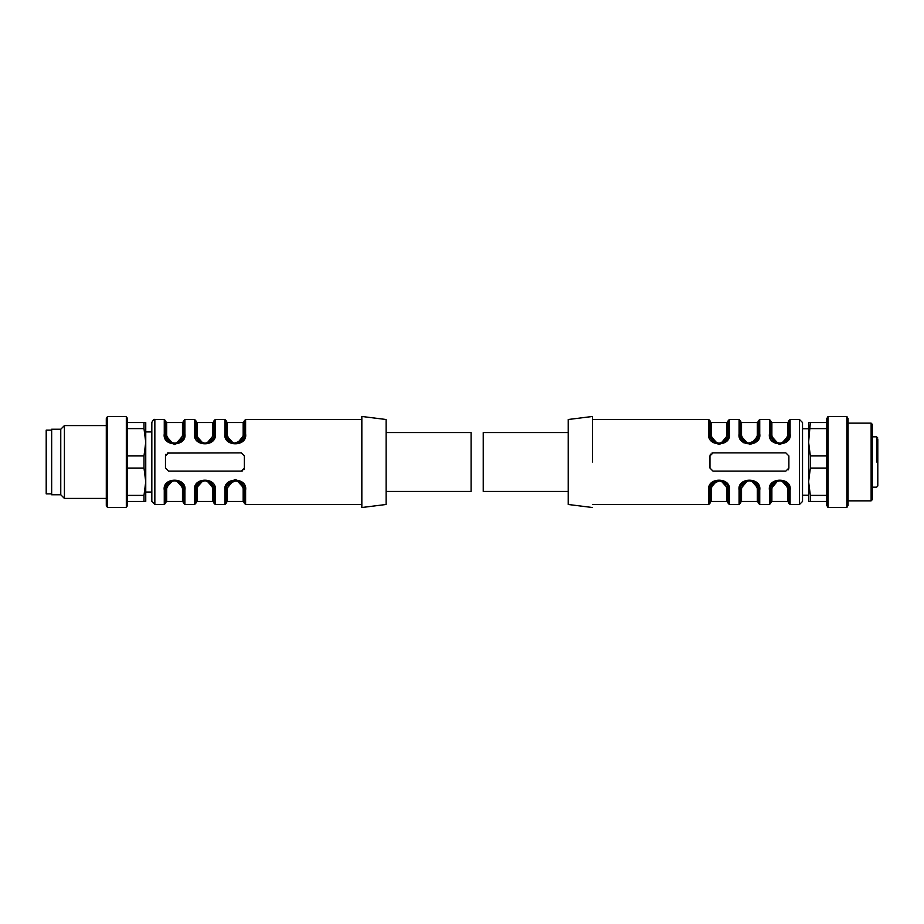 <?xml version="1.0" encoding="UTF-8"?>
<svg xmlns="http://www.w3.org/2000/svg" width="924" height="924" viewBox="0 0 924 924"><rect width="100%" height="100%" fill="white"/><g stroke="black" fill="none" stroke-linecap="round" stroke-linejoin="round"><path stroke-width="1.39" d="M788.877 462L788.877 468.064L785.839 471.101L712.993 471.101L709.967 468.064L709.967 455.925L712.993 452.887L785.839 452.887L788.877 455.925L788.877 462M710.025 488.219L708.754 490.113C706.606 476.911 731.519 476.923 729.383 490.113L728.124 485.019M740.343 488.692L740.309 489.293A1.213 0.808 180 0 1 739.096 490.113C736.959 476.911 761.861 476.923 759.736 490.113L758.477 485.019M770.685 488.692L770.662 489.293A1.213 0.808 180 0 1 769.449 490.113C767.301 476.911 792.215 476.923 790.089 490.113L788.819 485.019M769.449 490.113L769.449 504.481L770.662 503.268L770.662 489.316L778.112 480.364L781.323 480.353L790.089 490.113L790.089 504.481L799.491 504.481L799.491 419.508L790.089 419.508L790.089 433.876C792.226 447.077 767.324 447.066 769.449 433.876L770.708 438.969M771.863 440.713L779.752 444.502L787.664 440.713M788.842 435.296L781.427 443.624L778.216 443.647L769.449 433.876L769.449 419.508L759.736 419.508L759.736 433.876C761.884 447.077 736.971 447.066 739.096 433.876L740.367 438.969M741.522 440.713L743.889 442.839M749.422 444.502L754.954 442.839M757.322 440.713L758.477 438.969M758.5 435.296L751.073 443.624L747.863 443.647L739.096 433.876L739.096 419.508L729.383 419.508L729.383 433.876C731.531 447.077 706.617 447.066 708.754 433.876L710.013 438.969M711.168 440.713L719.057 444.502L726.969 440.713M592.503 462L592.503 416.505L592.503 462M799.491 504.481L802.529 501.455L802.529 422.545L799.491 419.508M788.345 469.773L788.807 468.699M710.002 488.553L717.405 480.364L720.628 480.353L729.383 490.113L729.383 504.481L739.096 504.481L740.309 503.268L740.309 489.316L747.759 480.364L750.969 480.353L759.736 490.113L759.736 504.481L769.449 504.481M729.383 504.481L728.17 503.268L728.135 488.553L728.17 489.304L726.957 488.496L724.693 483.137L719.842 480.873L713.455 483.113L711.18 488.496L711.18 501.455L709.967 502.668M720.119 480.272L718.514 480.214M711.18 488.496L709.967 489.316L709.967 503.268L708.754 504.481L708.754 490.113M750.3 480.249L748.856 480.214M743.231 482.64L747.863 480.353L743.82 482.155M756.063 484.338L755.035 483.113L757.31 488.496L758.523 489.316L758.489 488.553L758.523 503.268L759.736 504.481M773.584 482.64L778.216 480.353L773.642 482.582M788.83 488.553L788.877 503.268L790.089 504.481M712.993 452.887L711.977 453.072M710.487 454.215L710.025 455.289M785.365 441.834L781.323 443.647L785.885 441.406M790.089 433.876A1.213 0.808 180 0 0 788.877 434.684L788.877 420.72L790.089 419.508M769.449 419.508L770.662 420.72L770.662 434.684C770.662 417.024 770.662 417.024 770.662 434.684L771.875 435.493L774.139 440.863L773.122 439.662M748.544 443.739L749.976 443.774M755.012 441.834L750.969 443.647L755.543 441.406M759.736 433.876A1.213 0.808 180 0 0 758.523 434.684L758.523 420.72L759.736 419.508M739.096 419.508L740.309 420.72L740.309 434.684C740.309 417.024 740.309 417.024 740.309 434.684C740.309 417.024 740.309 417.024 740.309 434.684L741.522 435.493L743.785 440.863L748.648 443.116L755.035 440.875L757.31 435.493A1.213 0.82 180 0 0 758.523 434.684C758.523 417.024 758.523 417.024 758.523 434.684C759.066 438.588 756.583 441.568 751.073 443.624M717.405 443.624L719.623 443.774M725.248 441.349L720.628 443.647L725.19 441.406M728.147 435.296L728.17 420.72L729.383 419.508M729.383 433.876A1.213 0.808 180 0 0 728.17 434.684L720.72 443.624L717.509 443.647L708.754 433.876L708.754 419.508L709.967 420.72L709.967 434.684C709.967 417.024 709.967 417.024 709.967 434.684C709.967 417.024 709.967 417.024 709.967 434.684L711.18 435.493L713.444 440.863L712.427 439.662M592.503 416.47L568.225 419.508L568.225 504.481L592.503 507.519M710.452 486.371L712.462 483.044M720.108 480.261L718.087 480.261M740.355 488.553L740.309 502.668L741.522 501.455L741.522 488.496A1.213 0.82 180 0 0 740.309 489.316C739.766 485.412 742.249 482.42 747.759 480.364M740.805 486.371L742.815 483.044M786.416 484.338L785.388 483.113L787.664 488.496L788.877 489.316L788.842 488.553M770.697 488.553L770.662 502.668L771.875 501.455L771.875 488.496A1.213 0.82 180 0 0 770.662 489.316C770.119 485.412 772.603 482.42 778.112 480.364M771.147 486.371L773.169 483.044M788.807 435.77L788.877 434.684C788.877 417.024 788.877 417.024 788.877 434.684C789.419 438.588 786.936 441.568 781.427 443.624M788.391 437.618L786.37 440.956M758.038 437.618L756.017 440.956M719.068 443.786L720.293 443.705M728.112 435.77L728.17 434.684C728.17 417.024 728.17 417.024 728.17 434.684C728.17 417.024 728.17 417.024 728.17 434.684C728.713 438.588 726.229 441.568 720.72 443.624M727.685 437.618L725.663 440.956M724.682 483.113L725.71 484.338M755.047 483.137L750.196 480.873L748.452 480.896L743.808 483.113L741.522 488.496M785.4 483.137L780.549 480.873L778.805 480.896L774.15 483.113L771.875 488.496M774.139 440.863L778.99 443.116L780.734 443.093L785.388 440.875L787.664 435.493A1.213 0.82 180 0 0 788.877 434.684L788.83 435.447M743.808 440.875L742.781 439.662M713.444 440.863L718.294 443.116L720.039 443.093L724.682 440.875L726.957 435.493A1.213 0.82 180 0 0 728.17 434.684L728.135 435.447M568.225 432.559L483.24 432.559L483.24 491.441L568.225 491.441M808.604 495.229L802.529 495.229M808.604 428.759L802.529 428.759M877.8 439.535L877.8 485.978L876.587 487.191L872.337 487.191L872.337 499.33L872.337 424.67L872.337 436.809L876.587 436.809L876.587 462M877.8 462L877.8 457.057M386.128 491.441L471.101 491.441L471.101 432.559L386.128 432.559M386.128 504.481L386.128 419.508L361.838 416.47L361.838 507.519L386.128 504.481M168.514 452.887L165.477 455.925L165.477 468.064L168.514 471.101L241.349 471.101L244.386 468.064L244.386 455.925L241.349 452.887L167.487 453.072M183.657 435.296L183.691 434.696A1.213 0.808 0 0 1 184.904 433.876C187.041 447.077 162.139 447.066 164.264 433.876L164.264 419.508L154.851 419.508L154.851 504.481L164.264 504.481L164.264 490.113C162.116 476.911 187.029 476.923 184.904 490.113L183.633 485.019M165.5 488.692L172.927 480.364L176.138 480.353L184.904 490.113L184.904 504.481L194.618 504.481L194.618 490.113C192.469 476.911 217.383 476.923 215.246 490.113L213.987 485.019M195.853 488.692L203.28 480.364L206.491 480.353L215.246 490.113L215.246 504.481L224.959 504.481L224.959 490.113C222.823 476.911 247.724 476.923 245.599 490.113L244.34 485.019M243.185 483.287L235.297 479.498L227.385 483.287M244.363 435.296L245.599 433.876C247.748 447.077 222.834 447.066 224.959 433.876L226.23 438.969M214.01 435.296L214.033 434.696A1.213 0.808 0 0 1 215.246 433.876C217.394 447.077 192.481 447.066 194.618 433.876L195.876 438.969M184.904 433.876L184.904 419.508L183.691 420.72L183.691 434.684L176.241 443.624L173.031 443.647L164.264 433.876L165.523 438.969M166.678 440.713L174.567 444.502L182.478 440.713M241.349 471.101L242.377 470.917M243.867 469.773L244.317 468.699M154.851 419.508C153.985 418.965 152.968 419.97 151.825 422.545L151.825 501.455L151.825 492.042L145.749 492.042M175.456 480.249L174.024 480.214M168.399 482.64L173.031 480.353L168.457 482.582M164.264 490.113A1.213 0.808 0 0 0 165.477 489.316L165.477 503.268L164.264 504.481M184.904 504.481L183.691 503.268L183.657 488.553L183.691 489.304L182.478 488.496L180.215 483.137L175.352 480.873L173.608 480.896L168.965 483.113L166.69 488.496A1.213 0.82 0 0 0 165.477 489.316C164.934 485.412 167.417 482.42 172.927 480.364M203.707 480.284L204.377 480.214M198.752 482.64L203.372 480.353L198.625 482.755M194.618 490.113A1.213 0.808 0 0 0 195.83 489.316L195.83 503.268L194.618 504.481M215.246 504.481L214.033 503.268L214.033 489.304C214.033 506.964 214.033 506.964 214.033 489.316L212.82 488.496L210.557 483.137L211.573 484.338M236.163 480.249L234.719 480.214M229.106 482.64L233.726 480.353L229.164 482.582M226.207 488.692L226.172 503.268L224.959 504.481M224.959 490.113A1.213 0.808 0 0 0 226.172 489.316L233.622 480.364L236.844 480.353L245.599 490.113L245.599 504.481L244.386 503.268L244.386 489.304C244.386 506.964 244.386 506.964 244.386 489.316L243.174 488.496L240.91 483.137L236.059 480.873L229.672 483.113L227.396 488.496A1.213 0.82 0 0 0 226.172 489.316C225.629 485.412 228.113 482.42 233.622 480.364M165.997 454.215L165.546 455.289M244.317 435.77L244.386 434.684L236.937 443.624L233.726 443.647L224.959 433.876L224.959 419.508L215.246 419.508L214.033 420.72L214.033 434.684L206.595 443.624L203.372 443.647L194.618 433.876L194.618 419.508L184.904 419.508M224.959 419.508L226.172 420.72L226.207 435.447L226.172 434.684L227.396 435.493L229.649 440.863L234.511 443.116L240.898 440.875L243.174 435.493L243.174 422.545L244.386 421.321M234.407 443.739L235.839 443.774M241.464 441.349L236.844 443.647L241.591 441.233M244.352 435.447L244.386 434.684C244.386 417.024 244.386 417.024 244.386 434.684L244.386 420.72L245.599 419.508L245.599 433.876M203.881 443.728L205.486 443.774M210.522 441.834L206.491 443.647L211.053 441.406M198.29 439.662L199.318 440.875L197.043 435.493L195.83 434.684L195.865 435.447L195.83 420.72L194.618 419.508M172.927 443.624L175.144 443.774M180.769 441.349L176.138 443.647L180.7 441.406M167.937 439.662L168.965 440.875L166.69 435.493L165.477 434.684L165.512 435.447L165.477 420.72L164.264 419.508M165.962 486.371L167.983 483.044M195.888 488.219L195.83 489.316C195.287 485.412 197.771 482.42 203.28 480.364M196.315 486.371L198.337 483.044M226.669 486.371L228.678 483.044M243.901 437.618L241.88 440.956M203.892 443.728L205.913 443.739M213.975 435.77L214.033 434.684A1.213 0.82 0 0 1 212.82 435.493L210.545 440.875L205.902 443.093L204.158 443.116L199.307 440.863M213.548 437.618L211.538 440.956M174.578 443.786L173.7 443.739M183.622 435.77L183.691 434.684A1.213 0.82 0 0 1 182.478 435.493L180.192 440.875L175.548 443.093L173.804 443.116L168.953 440.863M183.195 437.618L181.185 440.956M180.192 483.113L181.22 484.338M210.557 483.137L205.706 480.873L203.961 480.896L199.318 483.113L197.043 488.496A1.213 0.82 0 0 0 195.83 489.316L195.865 488.553M240.898 483.113L241.926 484.338M236.937 443.624C242.446 441.568 244.929 438.588 244.386 434.684L243.174 435.493M229.672 440.875L228.644 439.662M51.663 493.866L46.2 493.866L46.2 430.134L51.663 430.134M826.807 501.455L808.604 501.455L808.604 481.727L810.348 495.38L826.807 495.38M810.348 468.064L810.348 455.925L808.604 442.273L810.348 422.545L808.604 422.545L808.604 481.727L810.348 468.064L826.807 468.064M828.031 416.47L826.807 418.572L826.807 505.416L828.031 507.519L846.846 507.519L846.846 416.47L828.031 416.47L828.031 507.519M810.348 495.38L810.348 501.455M810.348 422.545L826.807 422.545M810.348 428.609L826.807 428.609M810.348 455.925L826.807 455.925M846.846 416.47L848.059 418.572L848.059 505.416L846.846 507.519M848.059 500.843L871.124 500.843L871.124 423.146L848.059 423.146M871.124 500.843L872.337 499.63L872.337 424.359L871.124 423.146M126.322 507.53L127.535 505.428L127.535 418.584L126.322 416.481L107.507 416.481L107.507 507.53L126.322 507.53L126.322 416.481M127.535 468.075L127.535 495.391L143.994 495.391L145.749 481.727L143.994 468.075L127.535 468.075M143.994 468.075L143.994 455.936L145.749 442.273L145.749 501.455L127.535 501.455M143.994 501.455L143.994 495.391M143.994 455.936L127.535 455.936M143.994 428.621L143.994 422.545L145.749 422.545L145.749 442.273L143.994 428.621L127.535 428.621M143.994 422.545L127.535 422.545M107.507 416.481L106.295 418.584L106.295 505.428L106.295 498.429L64.414 498.429L64.414 425.583L106.295 425.583M64.414 425.583L60.765 429.221L60.765 494.779L64.414 498.429M60.765 494.779L51.663 494.779L51.663 429.221L60.765 429.221M739.096 490.113L739.096 504.481M711.18 501.455L726.957 501.455L726.957 488.496M757.31 488.496L757.31 501.455L758.523 502.668M787.664 488.496L787.664 501.455L788.877 502.668M787.664 435.493L787.664 422.545L788.877 421.321M770.662 421.321L771.875 422.545L771.875 435.493M757.31 435.493L757.31 422.545L758.523 421.321M740.309 421.321L741.522 422.545L741.522 435.493M726.957 435.493L726.957 422.545L728.17 421.321M709.967 421.321L711.18 422.545L711.18 435.493M215.246 433.876L215.246 419.508M166.69 488.496L166.69 501.455L165.477 502.668M183.691 502.668L182.478 501.455L182.478 488.496M197.043 488.496L197.043 501.455L195.83 502.668M214.033 502.668L212.82 501.455L212.82 488.496M227.396 488.496L227.396 501.455L226.172 502.668M244.386 502.668L243.174 501.455L243.174 488.496M243.174 422.545L227.396 422.545L227.396 435.493M214.033 421.321L212.82 422.545L212.82 435.493M197.043 435.493L197.043 422.545L195.83 421.321M183.691 421.321L182.478 422.545L182.478 435.493M166.69 435.493L166.69 422.545L165.477 421.321M592.503 504.481L708.754 504.481M592.503 419.508L708.754 419.508M709.967 489.316C709.424 485.412 711.907 482.42 717.405 480.364M720.628 480.353C725.375 481.439 727.893 484.43 728.17 489.316L728.1 488.219M712.889 482.64L717.509 480.353M758.442 488.219L758.523 489.304C757.449 483.564 754.931 480.572 750.969 480.353M788.796 488.219L788.877 489.304C787.802 483.564 785.284 480.572 781.323 480.353M770.743 435.77L770.662 434.684C771.736 440.436 774.254 443.416 778.216 443.647M740.39 435.77L740.309 434.684C741.383 440.436 743.901 443.416 747.863 443.647M710.036 435.77L709.967 434.684C711.03 440.436 713.547 443.416 717.509 443.647M726.957 501.455L728.17 502.668M720.05 480.261L718.156 480.249M755.012 482.155L755.705 482.744M743.866 482.132L743.173 482.698M750.404 480.261L748.509 480.249M755.682 482.709L754.977 482.132M750.323 480.249L748.428 480.261M780.757 480.261L778.863 480.249M778.782 443.739L780.676 443.739M748.428 443.739L750.323 443.739M748.509 443.739L750.404 443.739M725.271 441.326L724.659 441.834M718.087 443.739L719.969 443.739M741.522 501.455L757.31 501.455M771.875 501.455L787.664 501.455M771.875 422.545L787.664 422.545M741.522 422.545L757.31 422.545M711.18 422.545L726.957 422.545M876.587 436.809L877.8 438.022M361.838 504.481L245.599 504.481M361.838 419.508L245.599 419.508M154.851 504.481L151.825 501.455M183.61 488.219L183.691 489.304C182.617 483.564 180.099 480.572 176.138 480.353M213.964 488.219L214.033 489.304C212.959 483.564 210.453 480.572 206.491 480.353M244.317 488.219L244.386 489.304C243.312 483.564 240.794 480.572 236.844 480.353M233.726 443.647C228.979 442.55 226.461 439.57 226.172 434.673L226.253 435.77M229.73 441.868L229.106 441.349M195.9 435.77L195.83 434.684C196.904 440.436 199.422 443.416 203.372 443.647M213.998 435.447L214.033 434.684C214.576 438.588 212.093 441.568 206.595 443.624M169.023 441.868L168.399 441.349M165.558 435.77L165.477 434.684C166.551 440.436 169.069 443.416 173.031 443.647M183.645 435.447L183.691 434.684C184.234 438.588 181.751 441.568 176.241 443.624M145.749 431.947L151.825 431.947M175.572 480.261L173.677 480.249M168.988 482.155L168.318 482.709M175.491 480.249L173.597 480.261M205.913 480.261L204.031 480.249M199.341 482.155L198.672 482.709M236.267 480.261L234.373 480.249M229.695 482.155L229.013 482.709M236.186 480.249L234.303 480.261M240.875 441.834L241.545 441.279M234.373 443.739L236.267 443.739M227.396 422.545L226.172 421.321M229.695 441.834L228.99 441.256M234.303 443.739L236.186 443.739M203.95 443.739L205.844 443.739M168.988 441.834L168.295 441.256M173.597 443.739L175.491 443.739M180.18 441.834L180.85 441.279M173.677 443.739L175.572 443.739M182.478 501.455L166.69 501.455M212.82 501.455L197.043 501.455M243.174 501.455L227.396 501.455M212.82 422.545L197.043 422.545M182.478 422.545L166.69 422.545M106.295 505.428L107.507 507.53"/></g></svg>
